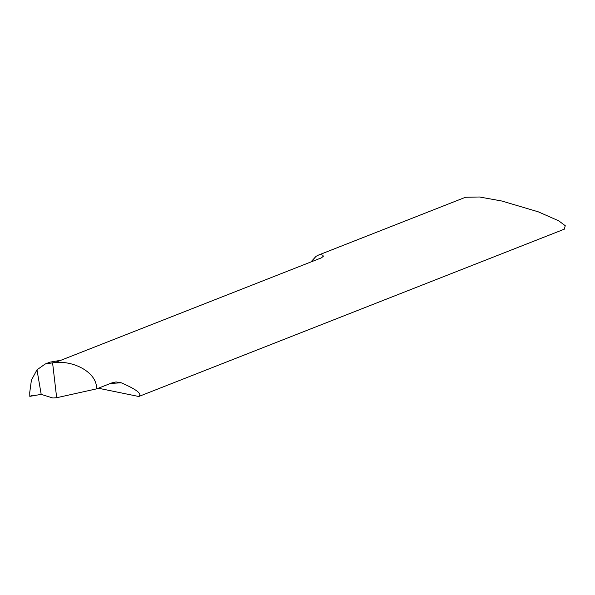 <?xml version="1.0" encoding="UTF-8"?>
<svg xmlns="http://www.w3.org/2000/svg" width="595" height="595" viewBox="0 0 595 595"><rect width="100%" height="100%" fill="white"/><g stroke="black" fill="none" stroke-linecap="round" stroke-linejoin="round"><path stroke-width="0.89" d="M41.189 394.366L36.987 369.822L41.189 394.366L52.821 398.003L56.666 397.728L52.583 362.838L45.175 364.028L36.987 369.822L31.416 380.146L29.75 392.336L29.802 396.352L41.189 394.366L29.802 396.352L32.13 395.437L29.802 396.352M52.583 362.838L55.402 362.437C74.658 360.882 94.464 372.076 96.36 385.582L96.844 388.803L111.994 382.845L116.04 381.938L121.209 382.793C136.605 389.435 142.45 394.009 138.769 396.493L98.331 388.223M96.844 388.803L56.666 397.728M55.402 362.437L60.965 360.25L49.943 362.154M60.965 360.25L321.478 257.813L323.301 256.267L322.899 255.21L320.526 254.63L318.273 255.166L316.042 256.356L310.932 261.956M318.273 255.166L465.506 197.265L479.54 196.997L501.823 201.013L538.267 211.82L558.727 220.834L565.25 225.706L564.35 229.164L138.769 396.493M121.209 382.793L110.499 383.433M44.826 364.162L49.883 362.176"/></g></svg>
